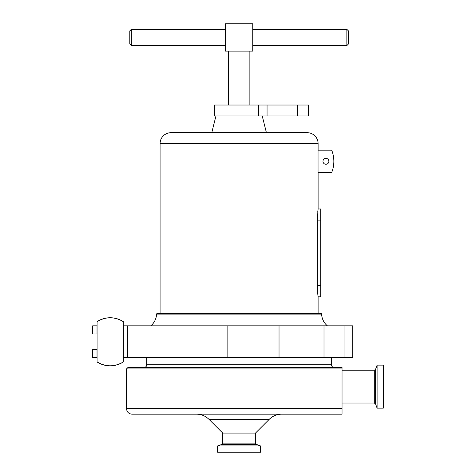 <?xml version="1.0" encoding="UTF-8"?>
<svg xmlns="http://www.w3.org/2000/svg" width="476" height="476" viewBox="0 0 476 476"><rect width="100%" height="100%" fill="white"/><g stroke="black" fill="none" stroke-linecap="round" stroke-linejoin="round"><path stroke-width="0.71" d="M322.972 161.322A2.951 2.951 0 0 0 325.917 164.274A2.951 2.951 0 0 0 328.868 161.322A2.951 2.951 0 0 0 325.917 158.377A2.951 2.951 0 0 0 322.972 161.322M318.105 172.473L318.105 208.976L317.313 220.12L317.313 285.695L318.105 296.84L318.105 307.401M318.105 307.341L318.093 306.925M318.093 306.865L318.081 306.229M131.334 45.589L129.805 44.06L129.805 30.863L131.334 29.328L131.334 45.589L225.434 45.589M346.849 29.328L348.378 30.863L348.378 44.06L346.849 45.589L346.849 29.328L252.756 29.328M249.87 105.023L249.87 51.122M228.319 105.023L228.319 51.122M318.105 150.178L318.105 143.621L160.079 143.621L160.079 313.232A0.434 0.434 0 0 1 159.644 313.672M318.105 307.502L318.105 313.232A0.434 0.434 0 0 0 318.545 313.672M318.051 150.178L318.051 172.473L331.701 172.473A30.03 30.03 0 0 0 331.701 150.178L318.051 150.178M215.955 115.948L211.772 132.691L171.009 132.691L307.181 132.691L211.772 132.691M262.228 115.948L266.417 132.691M327.375 325.834A16.172 16.172 0 0 1 321.615 314.089A0.434 0.434 0 0 0 321.175 313.672L157.009 313.672A0.434 0.434 0 0 0 156.568 314.089A16.172 16.172 0 0 1 150.815 325.834M318.105 143.621A10.93 10.93 0 0 0 307.181 132.691M160.079 143.621A10.93 10.93 0 0 1 171.009 132.691M239.095 368.924L126.527 368.924L126.527 408.705L342.042 408.705L342.042 414.168L342.042 368.924L239.095 368.924M260.598 445.947L260.598 452.2L217.586 452.2L217.586 445.947L260.598 445.947L256.38 444.411L221.81 444.411L222.703 443.138L222.703 433.077L255.487 433.077L269.273 419.291L208.916 419.291C205.471 415.947 201.348 414.239 196.552 414.168M126.527 368.924L128.056 367.395L342.042 367.395L342.042 368.924M342.042 414.168L131.995 414.168C128.675 413.846 126.854 412.026 126.527 408.705M377.099 365.122L383.353 365.122L383.353 408.134L377.099 408.134L377.099 365.122L375.564 369.346L375.564 403.916L374.291 403.023L374.291 370.233L342.042 370.233M374.291 403.023L342.042 403.023M352.752 325.834L352.752 357.744L123.361 357.744L123.361 325.834L352.752 325.834M123.308 341.792L123.308 361.944C114.585 367.091 105.839 367.091 97.074 361.944L97.074 321.639C105.797 316.492 114.543 316.492 123.308 321.639L123.308 341.792M239.095 105.023L308.513 105.023L308.513 115.948L214.527 115.948L214.527 105.023L239.095 105.023M123.308 321.639A24.044 24.044 0 0 0 97.074 321.639L97.074 325.959M97.074 357.625L97.074 361.944A24.044 24.044 0 0 0 123.308 361.944M92.647 349.592L97.021 349.592L97.021 357.744L92.647 357.744L92.647 349.592M97.021 325.834L97.021 333.985L92.647 333.985L92.647 325.834L97.074 325.834M317.932 295.531L317.557 291.847M318.105 296.84L320.729 296.84L320.729 208.976L318.105 208.976L317.712 212.236M317.397 216.58L317.433 215.89M225.434 51.122L252.756 51.122L252.756 23.8L225.434 23.8L225.434 51.122M160.079 313.232L318.105 313.232M321.615 314.089L156.568 314.089M144.121 367.395C145.715 367.24 146.59 366.365 146.745 364.771L331.439 364.771L331.439 357.744M222.703 443.138L255.487 443.138L255.487 433.077M258.45 105.023L258.45 115.948M267.06 105.023L267.06 115.948M297.583 105.023L297.583 115.948M127.645 325.834L127.645 357.744M344.041 325.834L344.041 357.744M324.001 325.834L324.001 357.744M279.031 325.834L279.031 357.744M227.117 325.834L227.117 357.744M317.313 285.695L320.729 285.695M317.313 220.12L320.729 220.12M131.334 29.328L225.434 29.328M375.564 369.346L374.291 370.233M375.564 403.916L377.099 408.134M256.38 444.411L255.487 443.138M269.273 419.291C272.712 415.947 276.836 414.239 281.637 414.168M331.439 364.771C331.593 366.365 332.468 367.24 334.063 367.395M221.81 444.411L217.586 445.947M222.703 433.077L208.916 419.291M146.745 364.771L146.745 357.744M252.756 45.589L346.849 45.589"/></g></svg>
